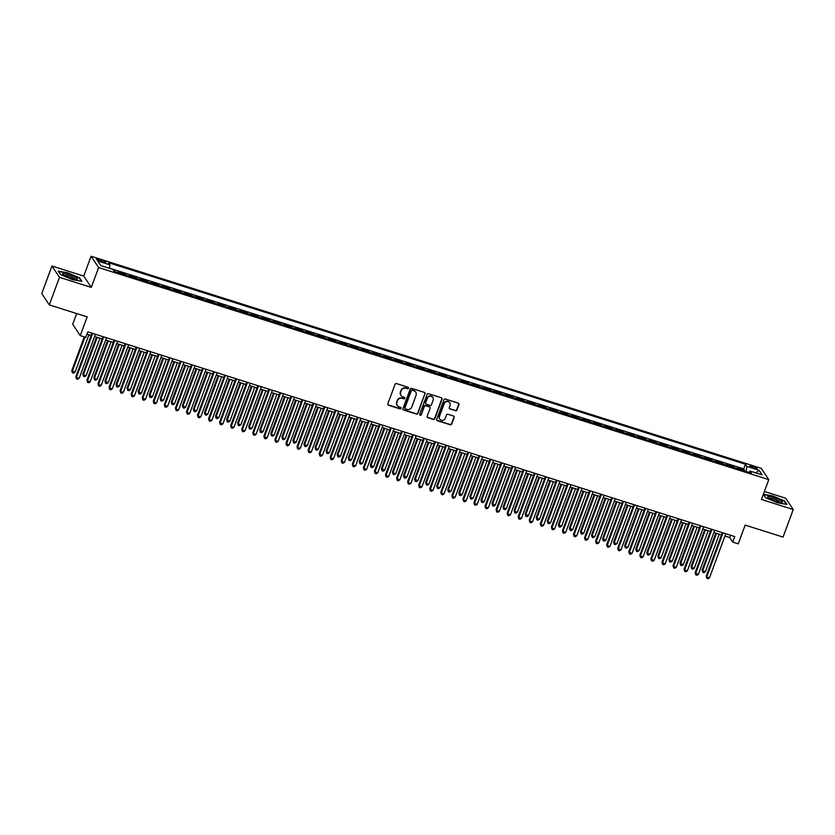 <?xml version="1.0" encoding="UTF-8"?>
<svg xmlns="http://www.w3.org/2000/svg" width="835" height="835" viewBox="0 0 835 835"><rect width="100%" height="100%" fill="white"/><g stroke="black" fill="none" stroke-linecap="round" stroke-linejoin="round"><path stroke-width="1.25" d="M408.534 388.244A0.825 0.783 146.2 0 0 408.054 387.242L396.521 383.599A1.169 1.117 146.2 0 0 395.038 384.34L387.826 403.806A1.169 1.117 146.2 0 0 388.515 405.236L400.048 408.889A0.825 0.783 146.2 0 0 401.009 407.668A0.825 0.783 146.2 0 0 400.612 407.376L399.12 406.895A3.757 3.58 146.2 0 1 396.928 402.334L397.523 400.716A3.757 3.58 146.2 0 1 402.282 398.347L403.775 398.827A0.825 0.783 146.2 0 0 404.735 397.606A0.825 0.783 146.2 0 0 404.328 397.303L402.835 396.834A3.757 3.58 146.2 0 1 400.643 392.273L401.249 390.655A3.757 3.58 146.2 0 1 405.998 388.285L407.49 388.766A0.825 0.783 146.2 0 0 408.534 388.244M400.894 395.31A3.757 3.58 146.2 0 1 400.445 391.97L401.04 390.342A3.757 3.58 146.2 0 1 405.8 387.983L407.292 388.452A0.825 0.783 146.2 0 0 408.336 387.409M387.847 404.641A1.169 1.117 146.2 0 0 388.306 404.933L399.84 408.576A0.825 0.783 146.2 0 0 400.894 407.532M397.178 405.372A3.757 3.58 146.2 0 1 396.719 402.032L397.314 400.403A3.757 3.58 146.2 0 1 402.073 398.044L403.566 398.514A0.825 0.783 146.2 0 0 404.61 397.47M752.899 466.285A3.831 0.71 20.3 0 0 749.966 465.93A3.831 0.71 20.3 0 0 754.203 468.237A3.831 0.71 20.3 0 0 757.147 468.592A3.831 0.71 20.3 0 0 752.899 466.285M455.409 410.757A1.169 1.117 146.2 0 0 456.891 410.016L458.916 404.547A1.169 1.117 146.2 0 0 458.227 403.128L445.42 399.067A1.169 1.117 146.2 0 0 443.938 399.808L436.726 419.285A1.169 1.117 146.2 0 0 437.415 420.715L450.222 424.764A1.169 1.117 146.2 0 0 451.714 424.023L454.156 417.427A1.169 1.117 146.2 0 0 453.468 415.997L447.988 414.264A1.169 1.117 146.2 0 0 446.495 415.005L445.285 418.272A3.142 2.985 146.2 0 1 439.774 419.107A3.142 2.985 146.2 0 1 439.481 416.435L444.22 403.618A3.142 2.985 146.2 0 1 449.741 402.794A3.142 2.985 146.2 0 1 450.034 405.455L449.24 407.595A1.169 1.117 146.2 0 0 449.929 409.014L455.2 410.444A1.169 1.117 146.2 0 0 456.693 409.714L458.707 404.244A1.169 1.117 146.2 0 0 458.686 403.409M59.504 277.335L91.297 287.397L83.74 276.082L51.947 266.021L59.504 277.335L49.307 304.89L87.184 316.882L80.254 335.618L85.786 337.371L87.821 331.86L734.758 536.581L732.723 542.092L738.244 543.846L745.175 525.1L783.053 537.093L793.25 509.527L785.693 498.224L764.411 491.491M91.297 287.397L98.634 267.555L768.795 479.634L761.457 499.476L793.25 509.527M425.151 393.87A1.169 1.117 146.2 0 0 424.472 392.44L411.665 388.39A1.169 1.117 146.2 0 0 410.173 389.131L402.971 408.607A1.169 1.117 146.2 0 0 403.66 410.027L416.467 414.077A1.169 1.117 146.2 0 0 417.949 413.346L424.952 393.556A1.169 1.117 146.2 0 0 424.931 392.732M428.543 393.734L441.35 397.784A1.169 1.117 146.2 0 1 442.039 399.214L434.826 418.679A1.169 1.117 146.2 0 1 433.344 419.42L427.864 417.688A1.169 1.117 146.2 0 1 427.176 416.258L430.098 408.367A1.169 1.117 146.2 0 0 429.42 406.937L425.777 405.789A1.169 1.117 146.2 0 0 424.295 406.53L421.247 414.745A0.825 0.783 146.2 0 1 419.807 414.964A0.825 0.783 146.2 0 1 419.734 414.264L427.05 394.464A1.169 1.117 146.2 0 1 428.543 393.734M49.307 304.89L41.75 293.586L51.947 266.021M744.068 470.867L744.413 469.917L737.785 467.819L738.526 468.936L734.101 467.537A4.78 1.169 107.6 0 1 734.205 467.746M733.005 467.36L733.36 466.421L726.721 464.312L727.473 465.429L723.047 464.03A4.78 1.169 107.6 0 1 723.141 464.239M721.951 463.863L722.296 462.914L715.668 460.816L716.409 461.932L711.984 460.534A4.78 1.169 107.6 0 1 712.078 460.743M710.888 460.367L711.243 459.417L704.604 457.319L705.356 458.436L700.93 457.037A4.78 1.169 107.6 0 1 701.024 457.246M699.834 456.87L700.179 455.92L693.551 453.822L694.292 454.939L689.867 453.53A4.78 1.169 107.6 0 1 689.96 453.739M688.771 453.363L689.125 452.413L682.487 450.315L683.228 451.432L678.813 450.034A4.78 1.169 107.6 0 1 678.907 450.242M677.717 449.867L678.062 448.917L671.434 446.819L672.175 447.936L667.75 446.537A4.78 1.169 107.6 0 1 667.843 446.746M666.654 446.37L667.008 445.42L660.37 443.322L661.111 444.439L656.696 443.041A4.78 1.169 107.6 0 1 656.79 443.249M655.6 442.863L655.945 441.924L649.306 439.815L650.058 440.932L645.632 439.534A4.78 1.169 107.6 0 1 645.726 439.742M644.536 439.367L644.891 438.417L638.253 436.319L638.994 437.436L634.579 436.037A4.78 1.169 107.6 0 1 634.673 436.246M633.483 435.87L633.828 434.92L627.189 432.822L627.941 433.939L623.515 432.54A4.78 1.169 107.6 0 1 623.609 432.749M622.419 432.373L622.774 431.424L616.136 429.326L616.877 430.432L612.462 429.033A4.78 1.169 107.6 0 1 612.556 429.242M611.366 428.866L611.711 427.917L605.072 425.819L605.824 426.935L601.398 425.537A4.78 1.169 107.6 0 1 601.492 425.746M600.302 425.37L600.657 424.42L594.019 422.322L594.76 423.439L590.345 422.04A4.78 1.169 107.6 0 1 590.439 422.249M589.239 421.873L589.593 420.923L582.955 418.826L583.707 419.942L579.281 418.533A4.78 1.169 107.6 0 1 579.375 418.752M578.185 418.366L578.54 417.427L571.902 415.319L572.643 416.435L568.217 415.037A4.78 1.169 107.6 0 1 568.322 415.245M567.122 414.87L567.476 413.92L560.838 411.822L561.59 412.939L557.164 411.54A4.78 1.169 107.6 0 1 557.258 411.749M556.068 411.373L556.423 410.423L549.785 408.325L550.526 409.442L546.1 408.044A4.78 1.169 107.6 0 1 546.205 408.252M545.004 407.877L545.359 406.927L538.721 404.829L539.473 405.935L535.047 404.537A4.78 1.169 107.6 0 1 535.141 404.745M533.951 404.37L534.296 403.42L527.668 401.322L528.409 402.439L523.983 401.04A4.78 1.169 107.6 0 1 524.088 401.249M522.887 400.873L523.242 399.923L516.604 397.825L517.356 398.942L512.93 397.543A4.78 1.169 107.6 0 1 513.024 397.752M511.834 397.377L512.179 396.427L505.551 394.329L506.292 395.446L501.866 394.036A4.78 1.169 107.6 0 1 501.971 394.256M500.77 393.87L501.125 392.93L494.487 390.822L495.238 391.939L490.813 390.54A4.78 1.169 107.6 0 1 490.907 390.749M489.717 390.373L490.061 389.423L483.434 387.325L484.175 388.442L479.749 387.043A4.78 1.169 107.6 0 1 479.854 387.252M478.653 386.876L479.008 385.927L472.37 383.829L473.121 384.945L468.696 383.547A4.78 1.169 107.6 0 1 468.79 383.756M467.6 383.369L467.944 382.43L461.317 380.332L462.058 381.438L457.632 380.04A4.78 1.169 107.6 0 1 457.737 380.249M456.536 379.873L456.891 378.923L450.253 376.825L451.004 377.942L446.579 376.543A4.78 1.169 107.6 0 1 446.673 376.752M445.483 376.376L445.827 375.426L439.2 373.329L439.941 374.445L435.515 373.047A4.78 1.169 107.6 0 1 435.62 373.255M434.419 372.88L434.774 371.93L428.136 369.832L428.887 370.949L424.462 369.54A4.78 1.169 107.6 0 1 424.556 369.748M423.366 369.373L423.71 368.433L417.082 366.325L417.824 367.442L413.398 366.043A4.78 1.169 107.6 0 1 413.502 366.252M412.302 365.876L412.657 364.926L406.019 362.828L406.77 363.945L402.345 362.547A4.78 1.169 107.6 0 1 402.439 362.755M401.249 362.38L401.593 361.43L394.965 359.332L395.707 360.449L391.281 359.05A4.78 1.169 107.6 0 1 391.375 359.259M390.185 358.873L390.54 357.933L383.902 355.835L384.643 356.942L380.228 355.543A4.78 1.169 107.6 0 1 380.322 355.752M379.132 355.376L379.476 354.426L372.848 352.328L373.589 353.445L369.164 352.046A4.78 1.169 107.6 0 1 369.258 352.255M368.068 351.879L368.423 350.93L361.785 348.832L362.526 349.948L358.111 348.55A4.78 1.169 107.6 0 1 358.205 348.759M357.015 348.383L357.359 347.433L350.721 345.335L351.472 346.452L347.047 345.043A4.78 1.169 107.6 0 1 347.141 345.252M345.951 344.876L346.306 343.936L339.668 341.828L340.409 342.945L335.994 341.546A4.78 1.169 107.6 0 1 336.087 341.755M334.898 341.379L335.242 340.43L328.604 338.332L329.355 339.448L324.93 338.05A4.78 1.169 107.6 0 1 325.024 338.258M323.834 337.883L324.189 336.933L317.55 334.835L318.292 335.952L313.877 334.553A4.78 1.169 107.6 0 1 313.97 334.762M312.781 334.376L313.125 333.436L306.487 331.328L307.238 332.445L302.813 331.046A4.78 1.169 107.6 0 1 302.907 331.255M301.717 330.879L302.072 329.929L295.433 327.831L296.174 328.948L291.759 327.55A4.78 1.169 107.6 0 1 291.853 327.758M290.663 327.383L291.008 326.433L284.37 324.335L285.121 325.452L280.696 324.053A4.78 1.169 107.6 0 1 280.79 324.262M279.6 323.886L279.955 322.936L273.316 320.838L274.057 321.945L269.642 320.546A4.78 1.169 107.6 0 1 269.736 320.755M268.536 320.379L268.891 319.429L262.253 317.331L263.004 318.448L258.579 317.049A4.78 1.169 107.6 0 1 258.673 317.258M257.483 316.882L257.838 315.933L251.199 313.835L251.94 314.952L247.515 313.553A4.78 1.169 107.6 0 1 247.619 313.762M246.419 313.386L246.774 312.436L240.136 310.338L240.887 311.455L236.462 310.056A4.78 1.169 107.6 0 1 236.555 310.265M235.366 309.879L235.71 308.94L229.082 306.831L229.823 307.948L225.398 306.549A4.78 1.169 107.6 0 1 225.502 306.758M224.302 306.382L224.657 305.433L218.018 303.335L218.77 304.451L214.345 303.053A4.78 1.169 107.6 0 1 214.438 303.262M213.249 302.886L213.593 301.936L206.965 299.838L207.706 300.955L203.281 299.556A4.78 1.169 107.6 0 1 203.385 299.765M202.185 299.389L202.54 298.439L195.901 296.341L196.653 297.448L192.227 296.049A4.78 1.169 107.6 0 1 192.321 296.258M191.131 295.882L191.476 294.932L184.848 292.834L185.589 293.951L181.164 292.553A4.78 1.169 107.6 0 1 181.268 292.761M180.068 292.386L180.423 291.436L173.784 289.338L174.536 290.455L170.11 289.056A4.78 1.169 107.6 0 1 170.204 289.265M169.014 288.889L169.359 287.939L162.731 285.841L163.472 286.958L159.047 285.549A4.78 1.169 107.6 0 1 159.151 285.768M157.951 285.382L158.306 284.443L151.667 282.334L152.419 283.451L147.993 282.053A4.78 1.169 107.6 0 1 148.087 282.261M146.897 281.886L147.242 280.936L140.614 278.838L141.355 279.955L136.93 278.556A4.78 1.169 107.6 0 1 137.034 278.765M135.834 278.389L136.188 277.439L129.55 275.341L130.302 276.458L125.876 275.059A4.78 1.169 107.6 0 1 125.97 275.268M124.78 274.892L125.125 273.943L118.497 271.845L119.238 272.951A4.78 1.169 107.6 0 1 119.332 273.16M100.503 261.355L102.935 262.117A3.705 0.689 20.3 0 0 105.784 262.461A3.705 0.689 20.3 0 0 101.672 260.228L99.24 259.455A3.705 0.689 20.3 0 0 96.39 259.111A3.705 0.689 20.3 0 0 100.503 261.355M98.634 267.555L91.078 256.241L761.238 468.32L768.795 479.634M744.413 469.917L743.734 468.894L745.446 464.26L108.466 262.691L109.896 264.831L109.385 268.327M745.446 464.26L746.876 466.4L759.036 470.251L762.146 474.896L749.976 471.044L751.406 473.184L114.426 271.615L112.996 269.475L100.837 265.624L97.726 260.979L109.896 264.831M113.915 270.853L114.812 271.552A4.78 1.169 107.6 0 1 114.917 271.761M125.125 273.943L125.876 275.059M136.188 277.439L136.93 278.556M147.242 280.936L147.993 282.053M158.306 284.443L159.047 285.549M169.359 287.939L170.11 289.056M180.423 291.436L181.164 292.553M191.476 294.932L192.227 296.049M202.54 298.439L203.281 299.556M213.593 301.936L214.345 303.053M224.657 305.433L225.398 306.549M235.71 308.94L236.462 310.056M246.774 312.436L247.515 313.553M257.838 315.933L258.579 317.049M268.891 319.429L269.642 320.546M279.955 322.936L280.696 324.053M291.008 326.433L291.759 327.55M302.072 329.929L302.813 331.046M313.125 333.436L313.877 334.553M324.189 336.933L324.93 338.05M335.242 340.43L335.994 341.546M346.306 343.936L347.047 345.043M357.359 347.433L358.111 348.55M368.423 350.93L369.164 352.046M379.476 354.426L380.228 355.543M390.54 357.933L391.281 359.05M401.593 361.43L402.345 362.547M412.657 364.926L413.398 366.043M423.71 368.433L424.462 369.54M434.774 371.93L435.515 373.047M445.827 375.426L446.579 376.543M456.891 378.923L457.632 380.04M467.944 382.43L468.696 383.547M479.008 385.927L479.749 387.043M490.061 389.423L490.813 390.54M501.125 392.93L501.866 394.036M512.179 396.427L512.93 397.543M523.242 399.923L523.983 401.04M534.296 403.42L535.047 404.537M545.359 406.927L546.1 408.044M556.423 410.423L557.164 411.54M567.476 413.92L568.217 415.037M578.54 417.427L579.281 418.533M589.593 420.923L590.345 422.04M600.657 424.42L601.398 425.537M611.711 427.917L612.462 429.033M622.774 431.424L623.515 432.54M633.828 434.92L634.579 436.037M644.891 438.417L645.632 439.534M655.945 441.924L656.696 443.041M667.008 445.42L667.75 446.537M678.062 448.917L678.813 450.034M689.125 452.413L689.867 453.53M700.179 455.92L700.93 457.037M711.243 459.417L711.984 460.534M722.296 462.914L723.047 464.03M733.36 466.421L734.101 467.537M743.734 468.894L109.406 268.16M114.071 270.436L113.529 270.269M76.674 313.553L72.697 324.304L80.254 335.618M83.74 276.082L91.078 256.241M724.947 536.018L729.654 537.51L732.723 542.092M86.976 334.136L91.119 335.44M94.595 336.536L102.183 338.937M105.659 340.043L113.236 342.444M116.712 343.54L124.3 345.94M127.776 347.036L135.353 349.437M138.829 350.543L146.417 352.944M149.893 354.04L157.471 356.441M160.946 357.537L168.534 359.937M172.01 361.044L179.588 363.434M183.063 364.54L190.651 366.941M194.127 368.037L201.705 370.437M205.18 371.533L212.768 373.934M216.244 375.04L223.822 377.441M227.297 378.537L234.885 380.937M238.361 382.033L245.949 384.434M249.415 385.54L257.003 387.931M260.478 389.037L268.066 391.438M271.542 392.533L279.12 394.934M282.595 396.03L290.183 398.431M293.659 399.537L301.237 401.938M304.712 403.034L312.3 405.434M315.776 406.53L323.354 408.931M326.829 410.037L334.417 412.427M337.893 413.534L345.471 415.934M348.946 417.03L356.535 419.431M360.01 420.527L367.588 422.927M371.064 424.034L378.652 426.434M382.127 427.53L389.705 429.931M393.181 431.027L400.769 433.428M404.244 434.534L411.822 436.935M415.298 438.031L422.886 440.431M426.361 441.527L433.939 443.928M437.415 445.024L445.003 447.424M448.478 448.531L456.056 450.931M459.532 452.027L467.12 454.428M470.596 455.524L478.173 457.924M481.649 459.031L489.237 461.431M492.713 462.527L500.29 464.928M503.766 466.024L511.354 468.425M514.83 469.52L522.407 471.921M525.883 473.027L533.471 475.428M536.947 476.524L544.535 478.925M548 480.021L555.588 482.421M559.064 483.528L566.652 485.928M570.117 487.024L577.705 489.425M581.181 490.521L588.769 492.921M592.245 494.028L599.822 496.418M603.298 497.524L610.886 499.925M614.362 501.021L621.939 503.421M625.415 504.517L633.003 506.918M636.479 508.024L644.056 510.425M647.532 511.521L655.12 513.922M658.596 515.018L666.173 517.418M669.649 518.525L677.237 520.915M680.713 522.021L688.291 524.422M691.766 525.518L699.354 527.918M702.83 529.014L710.408 531.415M713.883 532.521L721.471 534.922M730.5 535.235L729.654 537.51M749.976 471.044L748.943 472.401M746.135 471.514L746.876 466.4M759.036 470.251L755.779 472.881M72.374 279.631L81.913 281.311L79.638 277.909L67.823 272.826L58.293 271.145L60.569 274.558L72.374 279.631M763.347 494.351L765.559 497.65L777.375 502.733L786.904 504.413L784.629 501L772.813 495.927L763.378 494.268M402.992 409.432A1.169 1.117 146.2 0 0 403.451 409.724L416.258 413.774A1.169 1.117 146.2 0 0 417.75 413.033L424.952 393.556M412.292 390.279A0.825 0.783 146.2 0 0 411.258 390.801L404.933 407.897A0.825 0.783 146.2 0 0 405.413 408.889L406.989 409.39A3.757 3.58 146.2 0 0 411.738 407.031L416.06 395.341A3.757 3.58 146.2 0 0 413.868 390.78L412.093 389.976A0.825 0.783 146.2 0 0 411.05 390.488L411.258 390.801M404.923 408.43A0.825 0.783 146.2 0 1 404.724 407.584L411.05 390.488M415.611 392.001A3.757 3.58 146.2 0 0 413.669 390.477L413.868 390.78M412.093 389.976L413.669 390.477M427.196 417.093A1.169 1.117 146.2 0 0 427.656 417.385L433.146 419.118A1.169 1.117 146.2 0 0 434.628 418.377L441.83 398.9A1.169 1.117 146.2 0 0 441.809 398.065M429.879 407.219A1.169 1.117 146.2 0 0 429.211 406.635L425.579 405.486A1.169 1.117 146.2 0 0 424.086 406.217L421.247 414.745M419.723 414.797A0.825 0.783 146.2 0 0 421.049 414.442M433.135 400.163A3.142 2.985 146.2 0 0 429.9 396.249A3.142 2.985 146.2 0 0 427.322 398.326L425.652 402.846A1.169 1.117 146.2 0 0 426.341 404.276L429.973 405.424A1.169 1.117 146.2 0 0 431.465 404.683L433.135 400.163M432.728 397.356A3.142 2.985 146.2 0 0 427.123 398.024L427.322 398.326M425.673 403.681A1.169 1.117 146.2 0 1 425.453 402.543L427.123 398.024M449.261 408.43A1.169 1.117 146.2 0 0 449.721 408.712L455.2 410.444M449.627 402.637A3.142 2.985 146.2 0 0 444.022 403.315L444.22 403.618M439.68 418.951A3.142 2.985 146.2 0 1 439.273 416.133L444.022 403.315M436.747 420.12A1.169 1.117 146.2 0 0 437.206 420.402L450.023 424.462A1.169 1.117 146.2 0 0 451.505 423.721L453.948 417.124A1.169 1.117 146.2 0 0 453.927 416.289M84.241 336.881L71.779 370.583L75.046 372.222L88.917 334.741M84.951 337.1L72.29 371.345L72.436 372.817L71.779 370.583M75.046 372.222L73.532 373.161L72.436 372.817M91.965 333.165L75.86 376.7L76.371 377.462L92.675 333.395M79.137 378.339L77.624 379.278L76.517 378.933L76.371 377.462L79.137 378.339L95.441 334.261M76.517 378.933L75.86 376.7M68.689 274.464A7.776 1.451 20.3 0 0 62.969 274.35A7.776 1.451 20.3 0 0 71.351 278.441A7.776 1.451 20.3 0 0 76.747 279.443A7.776 1.451 20.3 0 0 75.724 277.512A7.776 1.451 20.3 0 0 68.689 274.464M75.181 279.37A5.887 1.096 20.3 0 0 68.637 275.947A5.887 1.096 20.3 0 0 64.201 275.31M60.611 274.579L58.575 271.532L67.812 273.149L79.252 278.076L81.35 281.207M768.127 496.585A7.776 1.451 20.3 0 0 767.96 497.451A7.776 1.451 20.3 0 0 774.515 500.906A7.776 1.451 20.3 0 0 781.737 502.545A7.776 1.451 20.3 0 0 781.904 502.513A7.776 1.451 20.3 0 0 777.458 498.965A7.776 1.451 20.3 0 0 768.127 496.585M780.172 502.472A5.887 1.096 20.3 0 0 775.475 499.695A5.887 1.096 20.3 0 0 769.421 498.307A5.887 1.096 20.3 0 0 769.192 498.411M765.601 497.67L763.566 494.623L772.803 496.251L784.253 501.167L786.351 504.309M96.495 337.142L82.832 374.08L83.343 374.852L86.109 375.719L99.97 338.238M97.204 337.371L83.343 374.852L83.49 376.314L82.832 374.08M86.109 375.719L84.596 376.668L83.49 376.314M107.558 340.638L93.896 377.587L94.407 378.349L97.163 379.226L111.034 341.745M108.268 340.868L94.407 378.349L94.553 379.81L93.896 377.587M97.163 379.226L95.66 380.165L94.553 379.81M118.612 344.145L104.949 381.084L108.226 382.722L122.087 345.241M119.321 344.364L105.46 381.845L105.607 383.317L104.949 381.084M108.226 382.722L106.713 383.662L105.607 383.317M129.675 347.642L116.013 384.58L119.28 386.219L133.151 348.738M130.385 347.871L116.524 385.342L116.67 386.814L116.013 384.58M119.28 386.219L117.777 387.158L116.67 386.814M103.018 336.662L86.924 380.196L87.435 380.958L103.728 336.891M90.19 381.835L88.687 382.774L87.581 382.43L87.435 380.958L90.19 381.835L106.494 337.768M87.581 382.43L86.924 380.196M114.082 340.169L97.977 383.693L98.488 384.465L114.792 340.388M101.254 385.332L99.741 386.281L98.634 385.927L98.488 384.465L101.254 385.332L117.558 341.264M98.634 385.927L97.977 383.693M125.135 343.665L109.041 387.2L109.552 387.962L125.855 343.895M112.307 388.839L110.804 389.778L109.698 389.423L109.552 387.962L112.307 388.839L128.611 344.761M109.698 389.423L109.041 387.2M136.199 347.162L120.094 390.696L120.605 391.458L136.909 347.391M123.371 392.335L121.858 393.275L120.751 392.93L120.605 391.458L123.371 392.335L139.675 348.268M120.751 392.93L120.094 390.696M140.729 351.138L127.066 388.087L127.578 388.849L130.343 389.726L144.204 352.245M141.439 351.368L127.578 388.849L127.724 390.31L127.066 388.087M130.343 389.726L128.83 390.665L127.724 390.31M147.252 350.669L131.158 394.193L131.669 394.955L147.972 350.888M134.435 395.832L132.922 396.771L131.815 396.427L131.669 394.955L134.435 395.832L150.728 351.765M131.815 396.427L131.158 394.193M151.793 354.645L138.13 391.584L141.407 393.222L155.268 355.741M152.502 354.865L138.641 392.346L138.787 393.817L138.13 391.584M141.407 393.222L139.894 394.162L138.787 393.817M158.316 354.165L142.211 397.7L142.722 398.462L159.026 354.384M145.488 399.339L143.975 400.278L142.868 399.923L142.722 398.462L145.488 399.339L161.792 355.261M142.868 399.923L142.211 397.7M162.846 358.142L149.183 395.08L152.461 396.719L166.322 359.238M163.566 358.361L149.695 395.842L149.841 397.314L149.183 395.08M152.461 396.719L150.947 397.658L149.841 397.314M169.38 357.662L153.275 401.197L153.786 401.959L170.09 357.891M156.552 402.835L155.039 403.775L153.932 403.43L153.786 401.959L156.552 402.835L172.845 358.768M153.932 403.43L153.275 401.197M173.91 361.639L160.247 398.577L160.758 399.349L163.524 400.215L177.385 362.745M174.619 361.868L160.758 399.349L160.904 400.81L160.247 398.577M163.524 400.215L162.011 401.165L160.904 400.81M180.433 361.158L164.328 404.693L164.839 405.455L181.143 361.388M167.605 406.332L166.092 407.271L164.986 406.927L164.839 405.455L167.605 406.332L183.909 362.265M164.986 406.927L164.328 404.693M184.963 365.135L171.3 402.084L171.812 402.846L174.578 403.722L188.439 366.241M185.683 365.365L171.812 402.846L171.958 404.307L171.3 402.084M174.578 403.722L173.064 404.662L171.958 404.307M191.497 364.665L175.392 408.19L175.903 408.962L192.207 364.885M178.669 409.828L177.156 410.778L176.049 410.423L175.903 408.962L178.669 409.828L194.972 365.761M176.049 410.423L175.392 408.19M196.027 368.642L182.364 405.58L185.641 407.219L199.502 369.738M196.736 368.861L182.875 406.342L183.022 407.814L182.364 405.58M185.641 407.219L184.128 408.158L183.022 407.814M202.55 368.162L186.445 411.697L186.957 412.459L203.26 368.392M189.722 413.335L188.209 414.275L187.103 413.92L186.957 412.459L189.722 413.335L206.026 369.258M187.103 413.92L186.445 411.697M207.09 372.139L193.417 409.077L193.929 409.849L196.695 410.716L210.556 373.235M207.8 372.368L193.929 409.849L194.075 411.311L193.417 409.077M196.695 410.716L195.181 411.665L194.075 411.311M213.614 371.658L197.509 415.193L198.02 415.955L214.324 371.888M200.786 416.832L199.273 417.771L198.166 417.427L198.02 415.955L200.786 416.832L217.09 372.765M198.166 417.427L197.509 415.193M218.144 375.635L204.481 412.584L204.993 413.346L207.758 414.223L221.619 376.742M218.853 375.865L204.993 413.346L205.139 414.807L204.481 412.584M207.758 414.223L206.245 415.162L205.139 414.807M224.667 375.166L208.562 418.69L209.074 419.462L225.377 375.385M211.839 420.329L210.326 421.278L209.22 420.923L209.074 419.462L211.839 420.329L228.143 376.261M209.22 420.923L208.562 418.69M229.207 379.142L215.534 416.08L218.812 417.719L232.673 380.238M229.917 379.361L216.046 416.842L216.192 418.314L215.534 416.08M218.812 417.719L217.298 418.659L216.192 418.314M235.731 378.662L219.626 422.197L220.137 422.959L236.441 378.881M222.903 423.836L221.39 424.775L220.283 424.42L220.137 422.959L222.903 423.836L239.207 379.758M220.283 424.42L219.626 422.197M240.261 382.639L226.598 419.577L229.875 421.216L243.737 383.735M240.971 382.858L227.11 420.339L227.256 421.811L226.598 419.577M229.875 421.216L228.362 422.155L227.256 421.811M246.784 382.159L230.679 425.693L231.191 426.455L247.494 382.388M233.957 427.332L232.443 428.271L231.337 427.927L231.191 426.455L233.957 427.332L250.26 383.265M231.337 427.927L230.679 425.693M251.325 386.135L237.651 423.074L238.163 423.846L240.929 424.712L254.8 387.242M252.034 386.365L238.163 423.846L238.309 425.307L237.651 423.074M240.929 424.712L239.415 425.662L238.309 425.307M257.848 385.655L241.743 429.19L242.254 429.952L258.558 385.885M245.02 430.829L243.507 431.768L242.4 431.424L242.254 429.952L245.02 430.829L261.324 386.762M242.4 431.424L241.743 429.19M262.378 389.632L248.715 426.581L249.227 427.343L251.993 428.219L265.854 390.738M263.088 389.861L249.227 427.343L249.373 428.804L248.715 426.581M251.993 428.219L250.479 429.159L249.373 428.804M268.901 389.162L252.796 432.687L253.308 433.459L269.611 389.381M256.074 434.325L254.56 435.275L253.454 434.92L253.308 433.459L256.074 434.325L272.377 390.258M253.454 434.92L252.796 432.687M273.442 393.139L259.768 430.077L263.046 431.716L276.917 394.235M274.151 393.358L260.28 430.839L260.426 432.311L259.768 430.077M263.046 431.716L261.532 432.655L260.426 432.311M279.965 392.659L263.86 436.194L264.371 436.955L280.675 392.888M267.137 437.832L265.624 438.772L264.518 438.417L264.371 436.955L267.137 437.832L283.441 393.755M264.518 438.417L263.86 436.194M284.495 396.635L270.832 433.574L271.344 434.346L274.11 435.212L287.971 397.731M285.205 396.865L271.344 434.346L271.49 435.807L270.832 433.574M274.11 435.212L272.596 436.162L271.49 435.807M291.018 396.155L274.913 439.69L275.425 440.452L291.728 396.385M278.191 441.329L276.677 442.268L275.571 441.924L275.425 440.452L278.191 441.329L294.494 397.262M275.571 441.924L274.913 439.69M295.559 400.132L281.886 437.081L282.397 437.843L285.163 438.719L299.034 401.238M296.268 400.362L282.397 437.843L282.543 439.304L281.886 437.081M285.163 438.719L283.649 439.659L282.543 439.304M302.082 399.662L285.977 443.187L286.488 443.959L302.792 399.881M289.254 444.825L287.741 445.775L286.635 445.42L286.488 443.959L289.254 444.825L305.558 400.758M286.635 445.42L285.977 443.187M306.612 403.639L292.949 440.577L296.227 442.216L310.088 404.735M307.322 403.858L293.461 441.339L293.607 442.811L292.949 440.577M296.227 442.216L294.713 443.155L293.607 442.811M313.135 403.159L297.03 446.694L297.542 447.456L313.845 403.378M300.308 448.332L298.794 449.272L297.688 448.917L297.542 447.456L300.308 448.332L316.611 404.255M297.688 448.917L297.03 446.694M317.676 407.136L304.003 444.074L307.28 445.713L321.151 408.231M318.386 407.355L304.514 444.836L304.66 446.308L304.003 444.074M307.28 445.713L305.767 446.652L304.66 446.308M324.199 406.655L308.094 450.19L308.606 450.952L324.909 406.885M311.371 451.829L309.858 452.768L308.752 452.424L308.606 450.952L311.371 451.829L327.675 407.762M308.752 452.424L308.094 450.19M328.729 410.632L315.066 447.57L315.578 448.343L318.344 449.22L332.205 411.738M329.439 410.862L315.578 448.343L315.724 449.804L315.066 447.57M318.344 449.22L316.83 450.159L315.724 449.804M335.252 410.162L319.158 453.687L319.659 454.449L335.962 410.382M322.425 455.325L320.911 456.265L319.805 455.92L319.659 454.449L322.425 455.325L338.728 411.258M319.805 455.92L319.158 453.687M339.793 414.129L326.13 451.077L326.631 451.839L329.397 452.716L343.268 415.235M340.503 414.358L326.631 451.839L326.777 453.301L326.13 451.077M329.397 452.716L327.884 453.655L326.777 453.301M346.316 413.659L330.211 457.183L330.723 457.956L347.026 413.878M333.489 458.832L331.975 459.772L330.869 459.417L330.723 457.956L333.489 458.832L349.792 414.755M330.869 459.417L330.211 457.183M350.846 417.636L337.183 454.574L340.461 456.213L354.322 418.732M351.556 417.855L337.695 455.336L337.841 456.808L337.183 454.574M340.461 456.213L338.947 457.152L337.841 456.808M357.37 417.156L341.275 460.69L341.786 461.452L358.079 417.385M344.542 462.329L343.028 463.268L341.922 462.914L341.786 461.452L344.542 462.329L360.845 418.252M341.922 462.914L341.275 460.69M361.91 421.132L348.247 458.071L348.759 458.843L351.514 459.709L365.386 422.228M362.62 421.362L348.759 458.843L348.894 460.304L348.247 458.071M351.514 459.709L350.001 460.659L348.894 460.304M372.963 424.629L359.3 461.578L359.812 462.339L362.578 463.216L376.439 425.735M373.673 424.858L359.812 462.339L359.958 463.801L359.3 461.578M362.578 463.216L361.064 464.156L359.958 463.801M384.027 428.136L370.364 465.074L373.631 466.713L387.503 429.232M384.737 428.355L370.876 465.836L371.022 467.308L370.364 465.074M373.631 466.713L372.118 467.652L371.022 467.308M368.433 420.652L352.328 464.187L352.84 464.949L369.143 420.882M355.606 465.826L354.092 466.765L352.986 466.421L352.84 464.949L355.606 465.826L371.909 421.758M352.986 466.421L352.328 464.187M379.487 424.159L363.392 467.683L363.903 468.456L380.196 424.378M366.659 469.322L365.145 470.272L364.05 469.917L363.903 468.456L366.659 469.322L382.962 425.255M364.05 469.917L363.392 467.683M390.55 427.656L374.445 471.19L374.957 471.952L391.26 427.875M377.723 472.829L376.209 473.769L375.103 473.414L374.957 471.952L377.723 472.829L394.026 428.752M375.103 473.414L374.445 471.19M395.08 431.632L381.418 468.571L384.695 470.209L398.556 432.728M395.79 431.852L381.929 469.333L382.075 470.804L381.418 468.571M384.695 470.209L383.181 471.149L382.075 470.804M401.604 431.152L385.509 474.687L386.02 475.449L402.313 431.382M388.776 476.326L387.273 477.265L386.167 476.921L386.02 475.449L388.776 476.326L405.079 432.259M386.167 476.921L385.509 474.687M406.144 435.129L392.481 472.078L392.993 472.84L395.748 473.716L409.62 436.235M406.854 435.359L392.993 472.84L393.139 474.301L392.481 472.078M395.748 473.716L394.245 474.656L393.139 474.301M412.667 434.659L396.562 478.184L397.074 478.946L413.377 434.878M399.84 479.822L398.326 480.762L397.22 480.417L397.074 478.946L399.84 479.822L416.143 435.755M397.22 480.417L396.562 478.184M417.197 438.636L403.535 475.574L406.812 477.213L420.673 439.732M417.907 438.855L404.046 476.336L404.192 477.797L403.535 475.574M406.812 477.213L405.299 478.152L404.192 477.797M423.721 438.156L407.626 481.691L408.138 482.453L424.441 438.375M410.893 483.329L409.39 484.269L408.284 483.914L408.138 482.453L410.893 483.329L427.196 439.252M408.284 483.914L407.626 481.691M428.261 442.132L414.598 479.071L417.865 480.709L431.737 443.228M428.971 442.352L415.11 479.833L415.256 481.304L414.598 479.071M417.865 480.709L416.362 481.649L415.256 481.304M434.784 441.652L418.679 485.187L419.191 485.949L435.494 441.882M421.957 486.826L420.443 487.765L419.337 487.41L419.191 485.949L421.957 486.826L438.26 442.748M419.337 487.41L418.679 485.187M439.314 445.629L425.652 482.567L426.163 483.34L428.929 484.206L442.79 446.725M440.024 445.859L426.163 483.34L426.309 484.801L425.652 482.567M428.929 484.206L427.416 485.156L426.309 484.801M445.838 445.149L429.743 488.684L430.255 489.446L446.558 445.379M433.021 490.322L431.507 491.262L430.401 490.917L430.255 489.446L433.021 490.322L449.313 446.255M430.401 490.917L429.743 488.684M450.378 449.126L436.715 486.074L437.227 486.836L439.993 487.713L453.854 450.232M451.088 449.355L437.227 486.836L437.373 488.298L436.715 486.074M439.993 487.713L438.479 488.652L437.373 488.298M456.902 448.656L440.796 492.18L441.308 492.953L457.611 448.875M444.074 493.819L442.56 494.769L441.454 494.414L441.308 492.953L444.074 493.819L460.377 449.752M441.454 494.414L440.796 492.18M461.431 452.633L447.769 489.571L451.046 491.21L464.907 453.729M462.152 452.852L448.28 490.333L448.426 491.805L447.769 489.571M451.046 491.21L449.533 492.149L448.426 491.805M467.965 452.152L451.86 495.687L452.372 496.449L468.675 452.382M455.138 497.326L453.624 498.265L452.518 497.911L452.372 496.449L455.138 497.326L471.431 453.248M452.518 497.911L451.86 495.687M472.495 456.129L458.832 493.067L462.11 494.706L475.971 457.225M473.205 456.359L459.344 493.829L459.49 495.301L458.832 493.067M462.11 494.706L460.596 495.646L459.49 495.301M479.019 455.649L462.914 499.184L463.425 499.946L479.728 455.879M466.191 500.823L464.677 501.762L463.571 501.417L463.425 499.946L466.191 500.823L482.494 456.755M463.571 501.417L462.914 499.184M483.548 459.626L469.886 496.574L470.397 497.336L473.163 498.213L487.024 460.732M484.269 459.855L470.397 497.336L470.543 498.798L469.886 496.574M473.163 498.213L471.65 499.153L470.543 498.798M490.082 459.156L473.977 502.68L474.489 503.442L490.792 459.375M477.255 504.319L475.741 505.258L474.635 504.914L474.489 503.442L477.255 504.319L493.558 460.252M474.635 504.914L473.977 502.68M494.612 463.133L480.95 500.071L484.227 501.71L498.088 464.229M495.322 463.352L481.461 500.833L481.607 502.305L480.95 500.071M484.227 501.71L482.714 502.649L481.607 502.305M501.136 462.653L485.031 506.187L485.542 506.949L501.845 462.872M488.308 507.826L486.795 508.765L485.688 508.411L485.542 506.949L488.308 507.826L504.611 463.749M485.688 508.411L485.031 506.187M505.676 466.629L492.003 503.568L495.28 505.206L509.141 467.725M506.386 466.848L492.514 504.33L492.66 505.801L492.003 503.568M495.28 505.206L493.767 506.146L492.66 505.801M512.199 466.149L496.094 509.684L496.606 510.446L512.909 466.379M499.372 511.323L497.858 512.262L496.752 511.918L496.606 510.446L499.372 511.323L515.675 467.256M496.752 511.918L496.094 509.684M516.729 470.126L503.067 507.064L503.578 507.837L506.344 508.703L520.205 471.222M517.439 470.355L503.578 507.837L503.724 509.298L503.067 507.064M506.344 508.703L504.831 509.653L503.724 509.298M523.253 469.646L507.148 513.181L507.659 513.942L523.962 469.875M510.425 514.819L508.912 515.759L507.805 515.414L507.659 513.942L510.425 514.819L526.728 470.752M507.805 515.414L507.148 513.181M527.793 473.622L514.12 510.571L514.631 511.333L517.397 512.21L531.258 474.729M528.503 473.852L514.631 511.333L514.777 512.794L514.12 510.571M517.397 512.21L515.884 513.149L514.777 512.794M534.317 473.153L518.211 516.677L518.723 517.449L535.026 473.372M521.489 518.316L519.975 519.266L518.869 518.911L518.723 517.449L521.489 518.316L537.792 474.249M518.869 518.911L518.211 516.677M538.846 477.129L525.184 514.068L528.461 515.706L542.322 478.225M539.556 477.349L525.695 514.83L525.841 516.301L525.184 514.068M528.461 515.706L526.948 516.646L525.841 516.301M545.37 476.649L529.265 520.184L529.776 520.946L546.08 476.879M532.542 521.823L531.029 522.762L529.922 522.407L529.776 520.946L532.542 521.823L548.846 477.745M529.922 522.407L529.265 520.184M549.91 480.626L536.237 517.564L539.514 519.203L553.386 481.722M550.62 480.856L536.748 518.326L536.895 519.798L536.237 517.564M539.514 519.203L538.001 520.153L536.895 519.798M556.434 480.146L540.328 523.681L540.84 524.443L557.143 480.375M543.606 525.319L542.092 526.259L540.986 525.914L540.84 524.443L543.606 525.319L559.909 481.252M540.986 525.914L540.328 523.681M560.963 484.123L547.301 521.071L547.812 521.833L550.578 522.71L564.439 485.229M561.673 484.352L547.812 521.833L547.958 523.294L547.301 521.071M550.578 522.71L549.065 523.649L547.958 523.294M567.487 483.653L551.382 527.177L551.893 527.939L568.197 483.872M554.659 528.816L553.146 529.755L552.039 529.411L551.893 527.939L554.659 528.816L570.963 484.749M552.039 529.411L551.382 527.177M572.027 487.63L558.354 524.568L561.631 526.207L575.503 488.726M572.737 487.849L558.865 525.33L559.012 526.802L558.354 524.568M561.631 526.207L560.118 527.146L559.012 526.802M578.551 487.149L562.446 530.684L562.957 531.446L579.26 487.369M565.723 532.323L564.209 533.262L563.103 532.907L562.957 531.446L565.723 532.323L582.026 488.245M563.103 532.907L562.446 530.684M583.08 491.126L569.418 528.064L572.695 529.703L586.556 492.222M583.79 491.345L569.929 528.826L570.075 530.298L569.418 528.064M572.695 529.703L571.182 530.642L570.075 530.298M589.604 490.646L573.499 534.181L574.01 534.943L590.314 490.876M576.776 535.819L575.263 536.759L574.156 536.414L574.01 534.943L576.776 535.819L593.08 491.752M574.156 536.414L573.499 534.181M594.144 494.623L580.471 531.561L580.983 532.333L583.748 533.2L597.62 495.729M594.854 494.852L580.983 532.333L581.129 533.795L580.471 531.561M583.748 533.2L582.235 534.149L581.129 533.795M600.668 494.143L584.563 537.677L585.074 538.439L601.377 494.372M587.84 539.316L586.327 540.255L585.22 539.911L585.074 538.439L587.84 539.316L604.143 495.249M585.22 539.911L584.563 537.677M605.198 498.119L591.535 535.068L592.046 535.83L594.812 536.707L608.673 499.226M605.907 498.349L592.046 535.83L592.192 537.291L591.535 535.068M594.812 536.707L593.299 537.646L592.192 537.291M611.721 497.65L595.616 541.174L596.127 541.946L612.431 497.869M598.893 542.813L597.38 543.762L596.273 543.408L596.127 541.946L598.893 542.813L615.197 498.745M596.273 543.408L595.616 541.174M616.261 501.626L602.588 538.565L605.866 540.203L619.737 502.722M616.971 501.845L603.1 539.327L603.246 540.798L602.588 538.565M605.866 540.203L604.352 541.143L603.246 540.798M622.785 501.146L606.68 544.681L607.191 545.443L623.495 501.376M609.957 546.32L608.444 547.259L607.337 546.904L607.191 545.443L609.957 546.32L626.26 502.242M607.337 546.904L606.68 544.681M627.315 505.123L613.652 542.061L614.163 542.834L616.929 543.7L630.79 506.219M628.024 505.352L614.163 542.834L614.309 544.295L613.652 542.061M616.929 543.7L615.416 544.65L614.309 544.295M633.838 504.643L617.743 548.178L618.244 548.939L634.548 504.872M621.01 549.816L619.497 550.756L618.391 550.411L618.244 548.939L621.01 549.816L637.314 505.749M618.391 550.411L617.743 548.178M638.378 508.619L624.716 545.568L625.217 546.33L627.983 547.207L641.854 509.726M639.088 508.849L625.217 546.33L625.363 547.791L624.716 545.568M627.983 547.207L626.469 548.146L625.363 547.791M644.902 508.15L628.797 551.674L629.308 552.446L645.612 508.369M632.074 553.313L630.561 554.263L629.454 553.908L629.308 552.446L632.074 553.313L648.378 509.246M629.454 553.908L628.797 551.674M649.432 512.126L635.769 549.065L639.046 550.703L652.907 513.222M650.141 512.346L636.28 549.827L636.427 551.298L635.769 549.065M639.046 550.703L637.533 551.643L636.427 551.298M655.955 511.646L639.86 555.181L640.361 555.943L656.665 511.865M643.127 556.82L641.614 557.759L640.508 557.404L640.361 555.943L643.127 556.82L659.431 512.742M640.508 557.404L639.86 555.181M660.495 515.623L646.833 552.561L650.1 554.2L663.971 516.719M661.205 515.842L647.334 553.323L647.48 554.795L646.833 552.561M650.1 554.2L648.586 555.139L647.48 554.795M667.019 515.143L650.914 558.678L651.425 559.44L667.729 515.372M654.191 560.316L652.678 561.256L651.571 560.911L651.425 559.44L654.191 560.316L670.495 516.249M651.571 560.911L650.914 558.678M671.549 519.12L657.886 556.058L658.397 556.83L661.163 557.707L675.024 520.226M672.259 519.349L658.397 556.83L658.544 558.291L657.886 556.058M661.163 557.707L659.65 558.646L658.544 558.291M678.072 518.639L661.978 562.174L662.489 562.936L678.782 518.869M665.245 563.813L663.731 564.752L662.635 564.408L662.489 562.936L665.245 563.813L681.548 519.746M662.635 564.408L661.978 562.174M682.612 522.616L668.95 559.565L669.461 560.327L672.217 561.203L686.088 523.722M683.322 522.846L669.461 560.327L669.607 561.788L668.95 559.565M672.217 561.203L670.703 562.143L669.607 561.788M689.136 522.146L673.031 565.671L673.542 566.443L689.846 522.366M676.308 567.32L674.795 568.259L673.688 567.904L673.542 566.443L676.308 567.32L692.612 523.242M673.688 567.904L673.031 565.671M693.666 526.123L680.003 563.061L683.28 564.7L697.141 527.219M694.376 526.342L680.515 563.823L680.661 565.295L680.003 563.061M683.28 564.7L681.767 565.639L680.661 565.295M700.189 525.643L684.095 569.178L684.606 569.94L700.899 525.873M687.362 570.816L685.859 571.756L684.752 571.401L684.606 569.94L687.362 570.816L703.665 526.739M684.752 571.401L684.095 569.178M704.73 529.62L691.067 566.558L691.578 567.33L694.334 568.197L708.205 530.716M705.439 529.849L691.578 567.33L691.724 568.792L691.067 566.558M694.334 568.197L692.831 569.146L691.724 568.792M711.253 529.139L695.148 572.674L695.659 573.436L711.963 529.369M698.425 574.313L696.912 575.252L695.805 574.908L695.659 573.436L698.425 574.313L714.729 530.246M695.805 574.908L695.148 572.674M715.783 533.116L702.12 570.065L702.632 570.827L705.398 571.704L719.259 534.223M716.493 533.346L702.632 570.827L702.778 572.288L702.12 570.065M705.398 571.704L703.884 572.643L702.778 572.288M722.306 532.646L706.212 576.171L706.723 576.943L723.026 532.866M709.479 577.81L707.976 578.759L706.869 578.404L706.723 576.943L709.479 577.81L725.782 533.742M706.869 578.404L706.212 576.171M119.238 272.951L114.812 271.552M98.77 260.708L99.24 259.455M101.181 261.564L101.672 260.228"/></g></svg>
